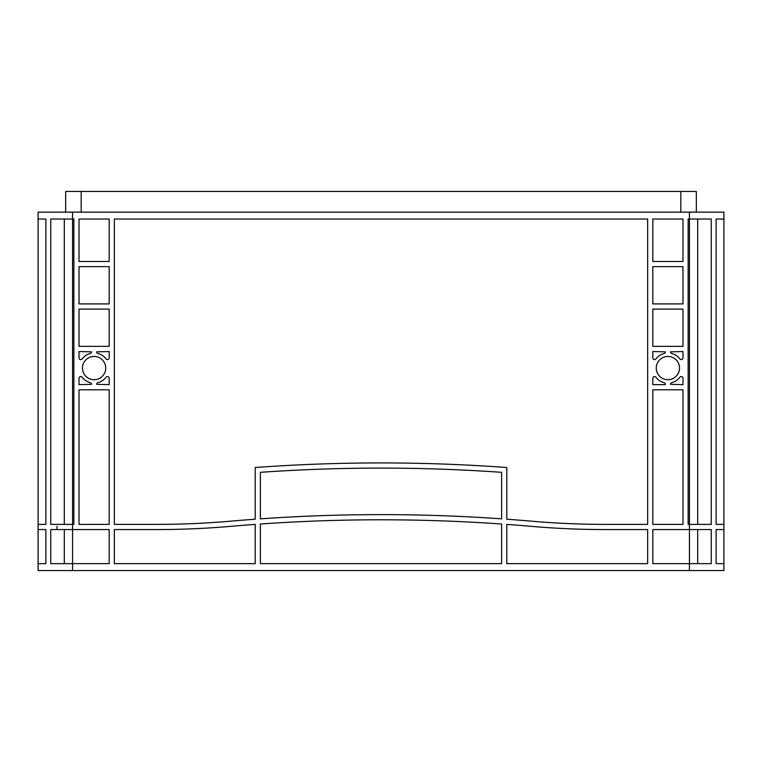 <?xml version="1.0" encoding="UTF-8"?>
<svg xmlns="http://www.w3.org/2000/svg" width="762" height="762" viewBox="0 0 762 762"><rect width="100%" height="100%" fill="white"/><g stroke="black" fill="none" stroke-linecap="round" stroke-linejoin="round"><path stroke-width="1.14" d="M105.737 368.075A11.63 11.63 0 0 0 94.097 356.445A11.63 11.63 0 0 0 82.467 368.075A11.63 11.63 0 0 0 94.097 379.705A11.63 11.63 0 0 0 105.737 368.075M679.533 368.075A11.63 11.63 0 0 0 667.903 356.445A11.63 11.63 0 0 0 656.263 368.075A11.63 11.63 0 0 0 667.903 379.705A11.63 11.63 0 0 0 679.533 368.075M716.118 219.027L716.118 524.389L723.9 524.389L723.9 219.027L716.118 219.027L723.9 219.027L723.9 212.131L38.1 212.131L38.1 219.027L45.882 219.027L45.882 524.389L38.1 524.389L38.1 529.561L45.882 529.561L38.1 529.561L38.1 570.538L723.9 570.538L723.9 563.651L716.118 563.651L723.9 563.651L723.9 529.561L716.118 529.561L716.118 563.651M716.118 524.389L723.9 524.389L723.9 529.561L716.118 529.561M45.882 524.389L38.1 524.389L38.1 219.027L45.882 219.027M647.652 563.651L506.787 563.651L506.787 524.389A1723.12 1723.12 0 0 1 530.657 526.304A861.555 861.555 0 0 0 605.485 529.561L647.652 529.561L647.652 563.651M501.615 563.651L260.385 563.651L260.385 524.018A1723.12 1723.12 0 0 1 501.615 524.018L501.615 563.651M647.652 219.027L647.652 524.389L605.485 524.389A856.393 856.393 0 0 1 531.104 521.151A1728.283 1728.283 0 0 0 506.787 519.208L506.787 467.525A1723.12 1723.12 0 0 0 255.213 467.525L255.213 519.208A1728.283 1728.283 0 0 0 230.896 521.151A856.393 856.393 0 0 1 156.515 524.389L114.348 524.389L114.348 219.027L647.652 219.027M109.176 389.792L109.176 524.389L79.019 524.389L79.019 389.792L109.176 389.792M652.824 346.358L652.824 309.086L682.981 309.086L682.981 346.358L652.824 346.358M682.981 219.027L682.981 261.471L652.824 261.471L652.824 219.027L682.981 219.027M109.176 219.027L109.176 261.471L79.019 261.471L79.019 219.027L109.176 219.027M79.019 346.358L79.019 309.086L109.176 309.086L109.176 346.358L79.019 346.358M652.824 357.883L652.824 351.53L665.312 351.834A1.724 1.724 0 0 1 664.035 353.501A15.078 15.078 0 0 0 655.911 358.931A1.724 1.724 0 0 1 652.824 357.883M679.885 358.931A15.078 15.078 0 0 0 671.76 353.501A1.724 1.724 0 0 1 670.484 351.834L682.981 351.53L682.981 357.883A1.724 1.724 0 0 1 679.885 358.931M682.981 524.389L652.824 524.389L652.824 389.792L682.981 389.792L682.981 524.389M682.981 378.266L682.981 384.629L670.484 384.315A1.724 1.724 0 0 1 671.76 382.648A15.078 15.078 0 0 0 679.885 377.228A1.724 1.724 0 0 1 682.981 378.266M109.176 378.266L109.176 384.629L96.688 384.315A1.724 1.724 0 0 1 97.965 382.648A15.078 15.078 0 0 0 106.089 377.228A1.724 1.724 0 0 1 109.176 378.266M82.115 377.228A15.078 15.078 0 0 0 90.24 382.648A1.724 1.724 0 0 1 91.516 384.315L79.019 384.629L79.019 378.266A1.724 1.724 0 0 1 82.115 377.228M79.019 357.883L79.019 351.53L91.516 351.834A1.724 1.724 0 0 1 90.24 353.501A15.078 15.078 0 0 0 82.115 358.931A1.724 1.724 0 0 1 79.019 357.883M106.089 358.931A15.078 15.078 0 0 0 97.965 353.501A1.724 1.724 0 0 1 96.688 351.834L109.176 351.53L109.176 357.883A1.724 1.724 0 0 1 106.089 358.931M255.213 524.389L255.213 563.651L114.348 563.651L114.348 529.561L156.515 529.561A861.555 861.555 0 0 0 231.343 526.304A1723.12 1723.12 0 0 1 255.213 524.389M665.312 384.629L652.824 384.629L652.824 378.266A1.724 1.724 0 0 1 655.911 377.228A15.078 15.078 0 0 0 664.035 382.648A1.724 1.724 0 0 1 665.312 384.315L665.312 384.629M109.176 303.914L79.019 303.914L79.019 266.643L109.176 266.643L109.176 303.914M682.981 303.914L652.824 303.914L652.824 266.643L682.981 266.643L682.981 303.914M260.385 518.846A1723.12 1723.12 0 0 1 501.615 518.846L501.615 472.326A1723.12 1723.12 0 0 0 260.385 472.326L260.385 518.846M652.824 529.561L711.251 529.561L711.251 563.651L652.824 563.651L652.824 529.561M689.439 212.131L689.439 524.389L688.143 524.389L688.143 219.027L711.251 219.027L711.251 524.389L689.439 524.389L689.439 570.538M72.561 212.131L72.561 524.389L50.749 524.389L50.749 219.027L73.857 219.027L73.857 524.389L72.561 524.389L72.561 529.561L109.176 529.561L109.176 563.651L50.749 563.651L50.749 529.561L72.561 529.561L72.561 570.538M697.697 219.027L697.697 524.389M64.303 219.027L64.303 524.389M57.055 526.304L57.055 529.561M38.1 563.651L45.882 563.651L38.1 563.651M697.697 529.561L697.697 563.651M64.303 529.561L64.303 563.651M45.882 529.561L45.882 563.651M696.335 212.131L696.335 191.462L65.665 191.462L65.665 212.131M81.182 212.131L81.182 191.462M680.818 212.131L680.818 191.462"/></g></svg>
